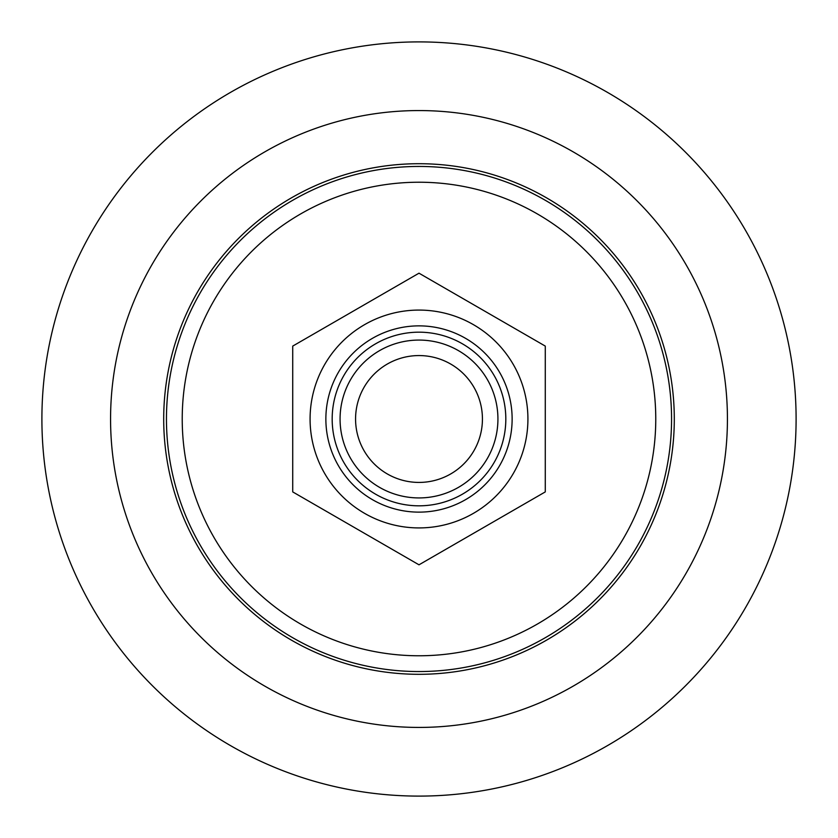 <?xml version="1.0" encoding="UTF-8"?>
<svg xmlns="http://www.w3.org/2000/svg" width="838" height="838" viewBox="0 0 838 838"><rect width="100%" height="100%" fill="white"/><g stroke="black" fill="none" stroke-linecap="round" stroke-linejoin="round"><path stroke-width="1.26" d="M419 674.307A255.307 255.307 0 0 0 640.096 291.352A255.307 255.307 0 0 0 197.904 291.352A255.307 255.307 0 0 0 419 674.307M419 110.564A308.436 308.436 0 0 1 686.113 573.213A308.436 308.436 0 0 1 151.888 573.213A308.436 308.436 0 0 1 419 110.564M419 41.9A377.1 377.1 0 0 1 745.579 607.55A377.1 377.1 0 0 1 92.421 607.55A377.1 377.1 0 0 1 419 41.9M182.223 419A236.777 236.777 0 0 1 537.388 213.952A236.777 236.777 0 0 1 537.388 624.048A236.777 236.777 0 0 1 182.223 419M671.563 419A252.563 252.563 0 0 0 292.724 200.282A252.563 252.563 0 0 0 292.724 637.718A252.563 252.563 0 0 0 671.563 419M419 497.929A78.929 78.929 0 0 0 497.929 419A78.929 78.929 0 0 0 419 340.071A78.929 78.929 0 0 0 340.071 419A78.929 78.929 0 0 0 419 497.929M419 482.426A63.426 63.426 0 0 1 364.069 387.282A63.426 63.426 0 0 1 473.931 387.282A63.426 63.426 0 0 1 419 482.426M505.817 419A86.817 86.817 0 0 1 375.592 494.19A86.817 86.817 0 0 1 375.592 343.81A86.817 86.817 0 0 1 505.817 419M310.081 419A108.919 108.919 0 0 0 473.46 513.327A108.919 108.919 0 0 0 473.46 324.673A108.919 108.919 0 0 0 310.081 419M292.724 346.094L419 273.188L545.276 346.094L545.276 491.906L419 564.812L292.724 491.906L292.724 346.094M325.867 419A93.133 93.133 0 0 1 465.561 338.343A93.133 93.133 0 0 1 465.561 499.658A93.133 93.133 0 0 1 325.867 419"/></g></svg>
